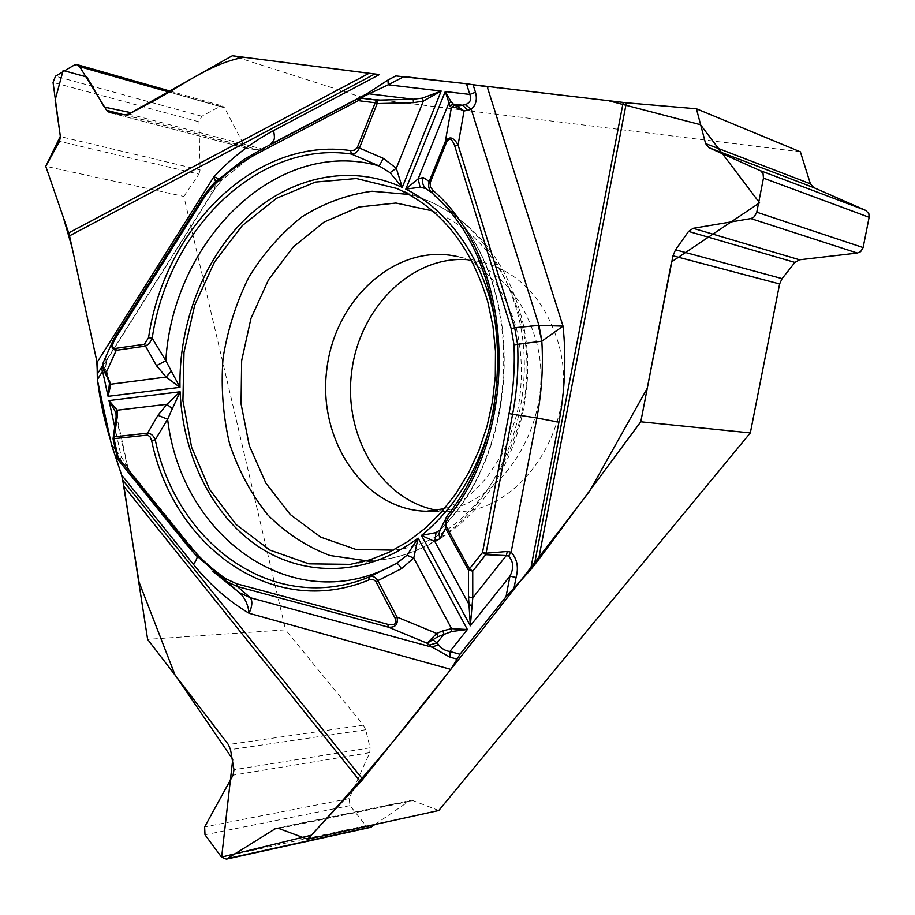 <?xml version="1.0" encoding="UTF-8"?>
<svg xmlns="http://www.w3.org/2000/svg" width="915" height="915" viewBox="0 0 915 915"><rect width="100%" height="100%" fill="white"/><g stroke="black" fill="none" stroke-linecap="round" stroke-linejoin="round"><path stroke-width="0.69" stroke-dasharray="4.58 3.43" d="M800.385 151.844L363.369 97.745L232.319 55.758M63.192 216.924L45.75 166.278L183.846 196.439L285.549 629.829L147.624 639.356M466.604 259.62L481.301 261.781C518.576 271.709 544.093 298.279 557.853 341.512C583.072 421.758 520.566 517.009 450.443 511.622L437.576 510.387M107.112 359.137L106.037 359.263L105.66 366.4L107.112 359.137L213.515 190.48L222.025 179.935L213.286 190.583L222.162 179.969L213.95 183.114M214.602 189.416L215.563 181.582M102.674 365.657L106.517 360.716M117.051 457.454L129.461 470.573L127.665 466.982L117.429 458.289L117.852 459.399L129.461 470.573L195.524 552.385L196.897 556.354M119.762 460.817L121.283 456.86L115.313 449.482M218.719 178.7L222.162 179.969L254.862 153.56L222.013 179.923M116.194 413.912L116.136 416.908M127.848 467.039L121.283 456.86L114.73 426.848M103.395 369.351L105.785 366.355L109.137 381.647M107.387 377.495L109.171 381.818M114.638 337.635L205.006 194.14L213.286 190.583M102.88 367.59L104.813 359.767L103.772 361.288M104.882 372.748L107.33 376.946L105.134 366.926L103.121 367.773L104.825 372.211M440.069 529.945L440.687 529.282M440.767 529.202L447.584 515.431C518.21 427.568 513.006 271.252 439.577 200.213L426.058 188.627M440.847 529.122C522.888 448.979 525.416 281.717 447.549 207.339C524.318 280.871 522.328 447.344 441.831 527.886L440.378 529.465M117.2 458.118L113.369 439.635L116.388 418.338L128.031 469.303M370.186 827.446L365.863 825.639L349.999 805.612L349.107 798.623L369.751 752.645L370.129 747.795L365.668 729.747L363.404 725.138L285.549 629.829M183.846 196.439L198.898 174.147L59.544 141.356M363.369 97.745L264.412 149.625L260.581 150.346L247.039 148.424L244.614 146.354L224.587 107.821L222.528 106.026L219.989 106.346L201.86 116.274L199.001 121.798L200.122 169.893L198.898 174.147M438.8 810.496L413.134 800.694L278.823 828.51M375.047 824.449L409.119 801.151L413.134 800.694M72.239 248.297L96.796 360.979M97.39 373.526L97.653 381.098M110.418 439.863L114.958 454.858M121.649 475.022L122.633 479.62M609.024 100.844L488.633 87.039M473.101 84.752L465.037 83.574M408.502 77.1L395.818 75.922M379.519 74.527L375.344 74.046M409.005 194.449L428.769 201.025C471.168 220.023 500.425 256.177 516.552 309.487C541.874 395.154 503.033 501.992 434.682 540.925M434.168 541.234C418.189 550.716 401.639 556.766 384.517 559.385L366.629 560.803M432.578 210.896C474.565 228.167 503.467 262.811 519.32 314.817C550.716 417.263 480.855 542.16 393.37 550.144M481.301 261.781L457.889 256.669C495.575 266.723 521.344 293.761 535.229 337.807C560.678 419.596 497.314 516.758 426.447 511.256L450.443 511.622M498.057 346.282C499.91 375.825 496.571 404.773 488.038 433.138M106.037 359.263L104.813 359.767L114.867 337.292M264.709 147.544L243.779 159.553M186.065 543.956L195.524 552.385L212.783 571.257M260.581 150.346L124.737 114.81M247.473 148.516L110.029 112.705M244.614 146.354L123.113 114.581M200.122 169.893L60.356 136.587M264.412 149.625L128.889 114.009M224.587 107.821L168.257 91.843M219.989 106.346L74.367 65.011M201.86 116.274L55.506 76.185M199.001 121.798L53.047 82.419M365.668 729.747L230.523 749.637M370.129 747.795L233.977 769.744M369.751 752.645L233.073 775.154M409.119 801.151L277.966 828.269M363.404 725.138L228.361 744.536M349.107 798.623L204.64 826.92M349.999 805.612L205.006 834.766M365.863 825.639L221.533 857.149M350.331 564.349L384.517 559.385C401.959 556.709 418.738 550.784 434.865 541.588C505.892 502.895 545.397 397.419 519.995 311.638C503.73 257.916 473.318 221.041 428.769 201.025L396.755 188.456M457.889 256.669C466.879 258.648 476.097 263.92 485.545 272.487C498.32 283.902 508.591 302.488 516.369 328.268C522.82 355.329 523.048 383.797 517.055 413.683L508.294 440.973L501.512 455.293L486.757 477.641C466.478 499.27 467.737 498.16 444.393 508.683M214.716 189.233L105.545 362.271M195.021 554.341L204.342 562.611L129.518 470.573L127.848 467.016M116.216 414.003L127.826 467.039M105.774 366.355C106.094 361.402 106.506 359.24 107.021 359.881M113.391 339.774L112.637 341.455M444.896 520.235L445.845 517.959M109.64 112.637L247.039 148.424M169.744 90.997L222.528 106.026M276.01 828.292L410.686 800.476"/><path stroke-width="1.37" d="M369.077 73.291L232.319 55.758L128.889 114.009L124.737 114.81L109.537 112.614L106.609 110.269L79.662 66.692L77.157 64.645L74.367 65.011L55.506 76.185L53.047 82.419L60.356 136.587L59.544 141.356L45.75 166.278L68.705 232.913L369.077 73.291L379.519 74.527L273.608 130.571C251.648 142.294 231.735 157.689 213.881 176.767L218.719 178.7M488.633 87.039L466.49 83.734L395.818 75.922M538.5 559.774L530.54 569.919L558.928 422.181C565.013 390.133 566.385 358.12 563.034 326.129L541.829 341.181L538.317 325.443L538.958 325.397L471.225 109.24C476.017 105.053 477.424 99.392 475.457 92.243L473.089 84.74L626.363 102.789L538.5 559.774L640.786 421.792L750.334 432.921L438.8 810.496L307.646 839.204L360.601 781.868L123.914 486.38L147.624 639.356L228.361 744.536L230.523 749.637L233.977 769.744L233.073 775.154L204.64 826.92L205.006 834.766L221.533 857.149L226.394 859.139L276.01 828.292L278.823 828.51L307.646 839.204M750.334 432.921L779.614 283.947L782.073 278.606L794.929 262.433L799.55 259.791L857.332 253.055L860.615 251.682L863.12 247.553L869.124 217.29L868.85 213.721L865.784 210.439L813.755 187.621L810.404 183.801L800.385 151.844L696.429 108.782L626.363 102.789M123.914 486.38L121.626 474.999L193.58 564.544C209.569 584.456 228.075 600.698 249.074 613.279C248.102 604.518 244.888 597.678 239.444 592.748L195.021 554.353L117.818 459.364M374.818 73.989L69.529 235.841L97.093 362.363L97.333 379.645L111.481 444.747L121.626 474.999L114.958 454.858M69.529 235.841L68.705 232.913M487.809 301.961C471.076 246.009 440.721 208.174 396.755 188.456L356.393 178.528L315.412 182.074L276.559 198.281L242.258 225.628L214.476 262.056L194.712 305.141L183.995 352.229L182.92 400.553L191.601 447.263L209.672 489.536L236.253 524.65L269.959 550.109L308.812 563.834L350.331 564.349L369.946 559.82L389.184 552.237L407.724 541.669L425.235 528.252L441.396 512.148L455.91 493.62L468.491 472.964L478.911 450.512L486.94 426.676L492.442 401.857L495.301 376.522L495.473 351.12L492.956 326.117L487.809 301.961M437.576 510.387C381.978 500.951 343.708 437.21 351.497 373.297C358.554 309.293 410.366 256.074 466.604 259.62M370.346 93.124L367.258 93.57L387.949 80.051L388.246 84.809L360.053 98.065L367.258 93.57L270.794 144.204C274.088 139.412 275.381 140.933 273.608 130.571M215.563 181.582L213.881 176.767L97.093 362.363M97.253 374.109L102.674 365.657M100.947 368.265L102.606 371.296L103.395 369.351M122.77 480.203L362.775 779.34L450.843 669.403L460.005 654.259L506.006 596.786L530.54 569.919M115.21 338.767L205.486 195.455L214.213 184.761C227.755 171.997 242.406 161.44 258.179 153.114L358.28 100.65L360.053 98.065L376.969 100.158L377.14 103.601L375.196 102.766L357.216 147.818L354.414 150.197L350.582 150.598C255.388 136.678 164.46 227.709 148.562 337.646L144.478 344.246L115.736 348.363C111.824 348.295 111.653 345.104 115.21 338.767L114.867 337.292M103.772 361.288L103.052 367.19L110.864 384.209L108.073 396.344L179.969 387.342L165.821 360.716L152.199 338.241L149.339 343.445L145.657 346.076L116.262 350.308C111.596 349.473 110.635 345.962 113.391 339.774L114.638 337.635M357.502 147.201L383.328 158.364L379.199 165.97L390.065 172.706L402.257 187.415L441.19 91.054L422.398 98.111L413.225 99.22L413.443 102.652L377.14 103.601L359.446 148.047C357.342 152.21 354.665 154.2 351.429 154.04L379.199 165.97C277.051 136.461 173.004 240.188 165.821 360.716L156.476 365.691L144.478 344.246M113.197 437.988L114.444 436.787L147.578 433.161L157.963 415.296L167.617 419.242L172.294 408.833L166.976 404.27L180.106 391.78L108.988 400.564L117.269 410.206L117.452 415.501L114.02 438.662L118.092 457.34L186.534 542.126C198.063 556.377 211.056 568.535 225.536 578.577L236.665 583.781L387.754 624.316C394.8 625.677 397.259 623.653 395.108 618.231L397.03 617.076C398.345 624.419 395.44 627.782 388.337 627.152L237.328 586.504L225.639 581.025L225.536 578.577M395.108 618.231L375.985 581.768C373.915 579.275 371.467 578.703 368.665 580.041L369.248 576.953L396.584 563.308L407.049 555.256L418.075 538.089L413.763 558.081L401.399 568.695L377.884 580.613L397.03 617.076L436.695 633.455L437.885 636.737L427.111 643.211L436.695 633.455L442.803 630.858L443.992 634.141L437.05 642.89L438.434 644.526C441.293 648.472 445.102 650.794 449.86 651.491L460.005 654.259M368.665 580.041C272.876 619.592 173.633 547.17 151.627 440.653L150.071 436.821L147.635 435.06L114.02 438.662L113.14 439.463L117.692 459.193M390.065 172.706L396.298 168.257L402.257 187.415C350.491 163.419 290.535 176.664 247.233 217.141C203.988 257.927 178.7 323.064 179.969 387.342L166.13 377.037L156.476 365.691M172.294 408.833L180.106 391.78C182.828 455.876 212.314 515.969 259.036 547.01C305.759 577.754 368.013 576.13 418.075 538.089L467.382 629.52L451.736 631.499L437.885 636.737M401.399 568.695C399.043 564.944 397.442 563.16 396.584 563.308C295.248 620.599 181.525 538.009 167.617 419.242L155.241 439.783C176.984 544.814 274.923 616.012 369.248 576.953C372.497 575.649 375.379 576.873 377.884 580.613L375.985 581.768M214.213 184.761L214.099 182.954L243.722 159.587L264.709 147.544M205.486 195.455L204.88 194.22L213.95 183.114M114.73 426.848L108.988 400.564L115.965 412.791L116.136 416.908M107.387 377.495L109.457 383.088L108.073 396.344L102.606 371.296L97.333 379.645M147.155 435.06L147.578 433.161C150.975 433.378 153.526 435.586 155.241 439.783L151.627 440.653M171.139 371.364L166.13 377.037L110.864 384.209L109.457 383.088M115.736 348.363L116.262 350.308L105.98 373.057L104.825 372.645L102.88 367.59L103.235 362.523M148.562 337.646L152.199 338.241C167.868 229.837 257.641 140.189 351.429 154.04L350.582 150.598M108.485 377.803L107.33 377.392L104.882 372.748M113.174 439.234L113.071 438.571M116.091 417.251L117.452 415.501M115.965 412.791L117.269 410.206L166.976 404.27L157.963 415.296M258.179 153.114L258.636 150.861L358.646 98.374L358.28 100.65L375.196 102.766L376.969 100.158L413.225 99.22L369.1 93.833L365.245 94.68M362.775 779.34L360.601 781.868M558.928 422.181L536.876 417.983L511.153 552.191C517.181 558.974 518.816 567.414 516.06 577.525L509.964 576.13C514.001 568.204 513.544 561.513 508.568 556.068L506.304 555.565L507.31 551.482L511.153 552.191L508.568 556.068M541.977 341.101L538.958 325.397L563.034 326.129L487.238 86.879M475.457 92.243L469.841 94.439C471.888 99.163 470.39 102.583 465.38 104.676L457.043 106.163L464.042 110.921L455.693 107.49L451.427 107.375L454.332 105.294L450.969 101.576L445.262 91.546L405.803 189.142L420.054 187.22L426.058 188.627L432.486 193.282C428.998 190.148 427.877 186.237 429.146 181.525L445.25 141.905C449.059 135.763 453.348 136.792 458.083 144.982L514.676 327.73L517.627 344.635C518.668 367.933 516.998 391.128 512.617 414.232L536.876 417.983C541.714 392.478 543.373 366.881 541.829 341.181L514.001 344.783C515.008 367.819 513.361 390.739 509.049 413.546L482.514 552.511L485.705 554.696L506.304 555.565L472.769 597.85L470.333 625.814L468.526 596.832L468.434 570.137L482.514 552.511L486.071 553.198L507.31 551.482M696.429 108.782L705.614 143.609L708.862 147.681L760.765 170.888L763.053 173.576L763.465 178.128L756.636 212.875L753.686 217.324L750.872 218.582L693.193 228.304L688.56 231.415L675.522 249.806L672.982 255.8L640.786 421.792M447.584 515.431L448.247 517.604C522.842 425.235 513.464 259.128 432.898 190.343L430.427 186.843L430.084 182.84L446.417 142.523C449.162 137.296 451.941 138.44 454.732 145.954L458.083 144.982L464.042 110.921L467.542 110.372L462.818 105.271L452.959 104.07L450.066 106.14L445.262 91.546L469.841 94.439L466.49 83.734M448.247 517.604L445.925 522.545L446.406 526.685L469.555 568.97L472.735 571.154L468.434 570.137L445.319 527.875L445.628 518.439M435.998 532.599L434.877 541.6L421.483 535.412L435.998 532.599L440.069 529.945M440.378 529.465L438.868 533.88L439.943 538.626L434.877 541.6L469.223 604.872L472.426 605.444M445.811 518.096L447.309 515.774M403.95 76.585L388.246 84.809L441.19 91.054L423.348 101.096L413.443 102.652M498.057 346.282C493.803 275.644 456.116 213.881 405.803 189.142L418.178 178.791L423.199 177.499L430.302 182.177M467.542 110.372L471.225 109.24L465.38 104.676M426.058 188.627C422.719 185.631 421.769 181.925 423.199 177.499M420.054 187.22L418.178 178.791L448.808 103.189L450.969 101.576M446.417 142.523L445.25 141.905L451.427 107.375L450.066 106.14M432.898 190.343L432.486 193.282L439.577 200.213C512.503 270.154 518.267 427.808 447.435 515.534M455.693 107.49L457.043 106.163L454.332 105.294M422.398 98.111L423.348 101.096L396.298 168.257L383.328 158.364M509.049 413.546L512.617 414.232L486.071 553.198L485.705 554.696L472.735 571.154L472.769 597.85L468.526 596.832M212.783 571.257L239.318 592.657L250.333 597.712C252.7 601.018 252.277 606.21 249.074 613.279L450.843 669.403M457.077 659.109L449.963 657.164L432.257 647.214L438.434 644.526M449.963 657.164L449.86 651.491L467.382 629.52L451.575 628.651L451.736 631.499M431.354 638.681L437.05 642.89L429.329 645.052L432.257 647.214L250.333 597.712L239.444 592.748M407.049 555.256L413.763 558.081L451.575 628.651L442.803 630.858M387.754 624.316L388.337 627.152L427.111 643.211L429.329 645.052M375.047 824.449L370.186 827.446L226.463 859.116M63.192 216.924L72.239 248.297M96.796 360.979L97.39 373.526M97.653 381.098C99.929 400.13 104.196 419.71 110.418 439.863M122.633 479.62L138.977 581.917L174.914 674.698L232.753 759.313L221.647 857.069L311.386 835.178C361.07 780.872 407.644 725.469 451.129 668.945C496.33 612.181 542.423 553.037 589.409 491.515L647.248 388.315L671.541 261.896L759.587 202.821L700.49 124.715L609.024 100.844M465.037 83.574L408.502 77.1M375.344 74.046L244.133 57.279C213.733 62.54 186.065 82.647 158.753 98.145L131.394 112.774L104.241 107.066L86.845 77.02L63.135 70.466L55.117 100.044L60.356 136.255L45.75 166.278M366.629 560.803L329.915 555.497C306.548 546.644 285.697 532.953 267.352 514.447C250.927 493.665 238.3 469.978 229.471 443.363C223.043 415.73 220.892 387.434 223.008 358.486C227.583 329.823 236.161 302.774 248.743 277.359C263.417 253.501 281.122 233.348 301.859 216.889C323.921 203.073 347.334 194.529 372.085 191.246L409.005 194.449M393.37 550.144L355.901 549.446L320.765 537.139L290.181 514.459L265.91 483.2L249.257 445.525L241.057 403.835L241.651 360.636L250.962 318.454L268.495 279.773L293.303 246.936L324.059 222.071L358.989 206.996L395.978 203.039L432.578 210.896M444.393 508.683L426.447 511.256C363.953 509.93 317.436 440.081 326.815 369.305C334.936 298.37 396.996 242.326 457.889 256.669M395.84 75.899L387.949 80.051M196.897 556.354C197.697 556.903 196.599 559.637 193.58 564.544M114.81 454.686L117.051 457.454M115.313 449.482L111.481 444.747M506.006 596.786L509.964 576.13L470.333 625.814L421.483 535.412C452.262 510.193 474.45 476.109 488.038 433.138M186.065 543.956L117.852 459.399L118.092 457.34L117.2 458.118M516.06 577.525L514.047 587.979M534.257 565.287L623.195 102.469M454.732 145.954L511.233 328.725L514.001 344.783M446.406 526.685L439.943 538.626M511.233 328.725L514.676 327.73L538.317 325.443M236.665 583.781L237.328 586.504L250.012 597.426M186.534 542.126L186.18 544.116L195.078 554.41M123.113 114.581L106.609 110.269M168.257 91.843L79.662 66.692M782.073 278.606L675.522 249.806M794.929 262.433L688.56 231.415M799.55 259.791L693.193 228.304M810.404 183.801L705.614 143.609M813.755 187.621L708.862 147.681M779.614 283.947L672.982 255.8M857.332 253.055L750.872 218.582M863.12 247.553L756.796 212.2M869.124 217.29L763.465 178.128M865.784 210.439L760.251 170.625M277.966 828.269L274.134 829.059M371.501 826.874L227.984 858.464M112.637 341.455L103.795 361.231M243.71 159.599L214.099 182.943L204.891 194.22L114.73 337.406M114.672 337.486L113.529 339.499M113.449 437.347L113.14 439.463M113.117 438.205L116.091 417.274M440.424 529.408L444.896 520.235M445.788 518.153L447.366 515.614M77.272 64.679L169.744 90.997"/></g></svg>
